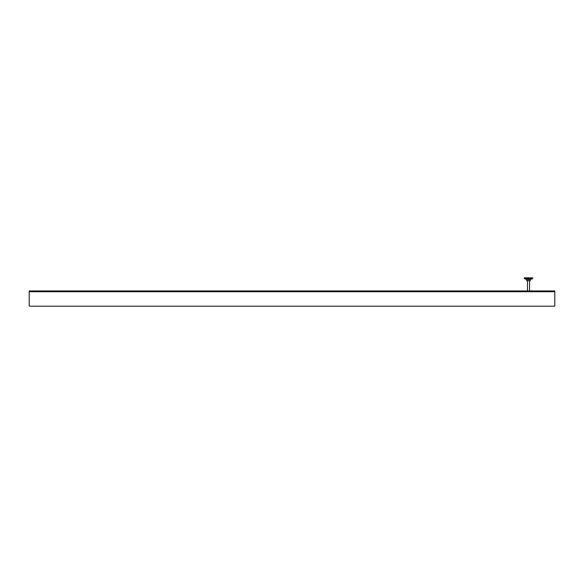 <?xml version="1.0" encoding="UTF-8"?>
<svg xmlns="http://www.w3.org/2000/svg" width="584" height="584" viewBox="0 0 584 584"><rect width="100%" height="100%" fill="white"/><g stroke="black" fill="none" stroke-linecap="round" stroke-linejoin="round"><path stroke-width="0.88" d="M554.274 306.191L554.8 305.666L554.8 290.949L29.2 290.949L29.2 305.666L29.726 306.191L554.669 306.191L554.669 305.797M29.331 305.797L29.726 306.191M524.315 277.809L532.725 277.809L532.725 278.597L530.36 279.517L530.36 280.7L526.68 280.7L526.68 279.517L530.36 279.517L532.725 278.597L524.315 278.597L526.68 279.517L524.315 278.597L524.315 277.809M554.8 305.666L554.669 306.14M29.2 291.737L554.8 291.737M529.571 280.7L529.571 290.949M527.469 280.7L527.469 290.949"/></g></svg>
